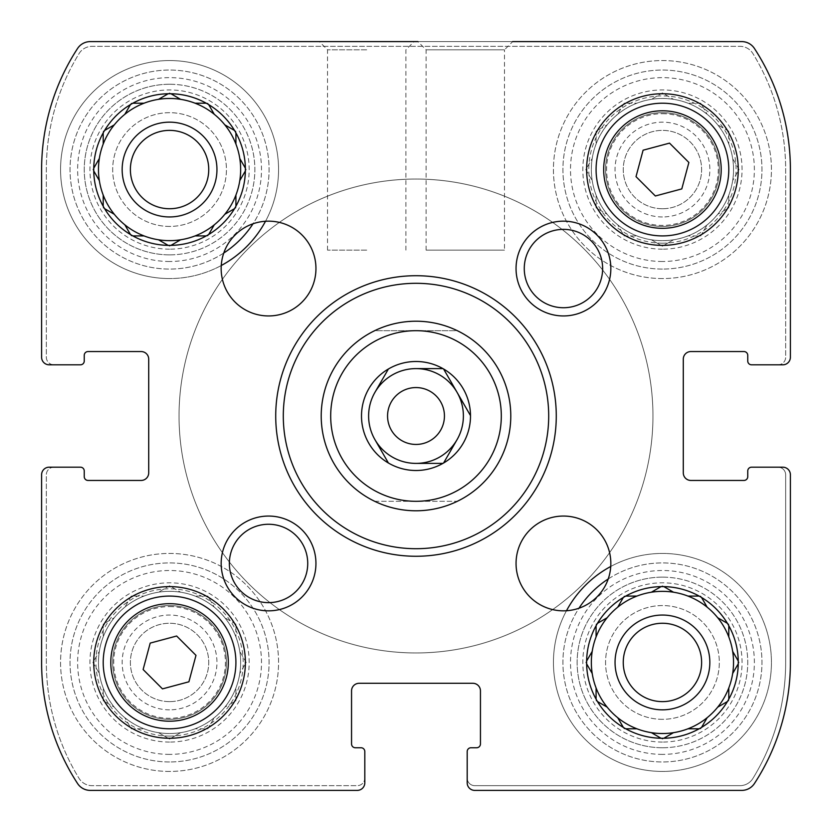 <?xml version="1.0" encoding="UTF-8"?>
<svg xmlns="http://www.w3.org/2000/svg" width="832" height="832" viewBox="0 0 832 832"><rect width="100%" height="100%" fill="white"/><g stroke="black" fill="none" stroke-linecap="round" stroke-linejoin="round"><path stroke-width="0.62" stroke-dasharray="4.16 3.12" d="M596.086 195.083A71.084 71.084 0 0 1 717.714 124.862A71.084 71.084 0 0 1 662.438 240.646A71.084 71.084 0 0 1 600.881 134.014A71.084 71.084 0 0 1 724.006 134.014A71.084 71.084 0 0 1 617.739 224.838A71.084 71.084 0 0 1 596.086 195.083L596.086 207.865L607.162 214.261L596.086 207.865L596.086 195.083M662.438 249.174A79.622 79.622 0 0 1 593.486 129.75A79.622 79.622 0 0 1 731.39 129.75A79.622 79.622 0 0 1 662.438 249.174M651.373 239.782L662.438 246.168L673.514 239.782L662.438 246.168L651.373 239.782M624.135 235.914L636.917 235.914L624.135 235.914L617.739 224.838L624.135 235.914M585.832 169.562L592.218 180.627L585.832 169.562L592.218 158.486L585.832 169.562M596.086 131.248L596.086 144.04L596.086 131.248L607.162 124.862L596.086 131.248M624.135 103.21L617.739 114.286L624.135 103.21L636.917 103.21L624.135 103.21M662.438 92.945L651.373 99.341L662.438 92.945L673.514 99.341L662.438 92.945M700.752 103.21L687.96 103.21L700.752 103.21L707.138 114.286L700.752 103.21M728.79 131.248L717.714 124.862L728.79 131.248L728.79 144.04L728.79 131.248M739.055 169.562L732.659 158.486L739.055 169.562L732.659 180.627L739.055 169.562M728.79 207.865L728.79 195.083L728.79 207.865L717.714 214.261L728.79 207.865M700.752 235.914L707.138 224.838L700.752 235.914L687.96 235.914L700.752 235.914M103.21 687.96A71.084 71.084 0 0 1 224.838 617.739A71.084 71.084 0 0 1 169.562 733.533A71.084 71.084 0 0 1 107.994 626.891A71.084 71.084 0 0 1 231.119 626.891A71.084 71.084 0 0 1 124.862 717.714A71.084 71.084 0 0 1 103.21 687.96L103.21 700.752L114.286 707.138L103.21 700.752L103.21 687.96M169.562 742.061A79.622 79.622 0 0 1 100.61 622.627A79.622 79.622 0 0 1 238.514 622.627A79.622 79.622 0 0 1 169.562 742.061M158.486 732.659L169.562 739.055L180.627 732.659L169.562 739.055L158.486 732.659M131.248 728.79L144.04 728.79L131.248 728.79L124.862 717.714L131.248 728.79M92.945 662.438L99.341 673.514L92.945 662.438L99.341 651.373L92.945 662.438M103.21 624.135L103.21 636.917L103.21 624.135L114.286 617.739L103.21 624.135M131.248 596.086L124.862 607.162L131.248 596.086L144.04 596.086L131.248 596.086M169.562 585.832L158.486 592.218L169.562 585.832L180.627 592.218L169.562 585.832M207.865 596.086L195.083 596.086L207.865 596.086L214.261 607.162L207.865 596.086M235.914 624.135L224.838 617.739L235.914 624.135L235.914 636.917L235.914 624.135M246.168 662.438L239.782 651.373L246.168 662.438L239.782 673.514L246.168 662.438M235.914 700.752L235.914 687.96L235.914 700.752L224.838 707.138L235.914 700.752M207.865 728.79L214.261 717.714L207.865 728.79L195.083 728.79L207.865 728.79M467.189 751.535A3.796 3.796 0 0 1 470.974 747.75A3.796 3.796 0 0 0 467.189 751.535L467.189 782.818A7.582 7.582 0 0 0 474.77 790.4L741.728 790.4A15.163 15.163 0 0 0 754.437 783.515A221.801 221.801 0 0 0 790.4 662.438L790.4 474.77A7.582 7.582 0 0 0 782.818 467.189L751.535 467.189A3.796 3.796 0 0 0 747.75 470.974L747.75 476.663A3.796 3.796 0 0 1 743.954 480.449A3.796 3.796 0 0 0 747.75 476.663L747.75 470.974L747.75 476.663A3.796 3.796 0 0 1 743.954 480.449L690.872 480.449A7.582 7.582 0 0 1 683.29 472.867A7.582 7.582 0 0 0 690.872 480.449L743.954 480.449L690.872 480.449A7.582 7.582 0 0 1 683.29 472.867L683.29 359.133A7.582 7.582 0 0 1 690.872 351.551A7.582 7.582 0 0 0 683.29 359.133L683.29 472.867L683.29 359.133A7.582 7.582 0 0 1 690.872 351.551L743.954 351.551A3.796 3.796 0 0 1 747.75 355.337A3.796 3.796 0 0 0 743.954 351.551L690.872 351.551L743.954 351.551A3.796 3.796 0 0 1 747.75 355.337L747.75 361.026A3.796 3.796 0 0 0 751.535 364.811L782.818 364.811A7.582 7.582 0 0 0 790.4 357.23L790.4 169.562A221.801 221.801 0 0 0 754.437 48.485A15.163 15.163 0 0 0 741.728 41.6L90.272 41.6A15.163 15.163 0 0 0 77.563 48.485A221.801 221.801 0 0 0 41.6 169.562L41.6 357.23A7.582 7.582 0 0 0 49.182 364.811L80.465 364.811A3.796 3.796 0 0 0 84.25 361.026L84.25 355.337A3.796 3.796 0 0 1 88.046 351.551A3.796 3.796 0 0 0 84.25 355.337L84.25 361.026L84.25 355.337A3.796 3.796 0 0 1 88.046 351.551L141.128 351.551A7.582 7.582 0 0 1 148.71 359.133A7.582 7.582 0 0 0 141.128 351.551L88.046 351.551L141.128 351.551A7.582 7.582 0 0 1 148.71 359.133L148.71 472.867A7.582 7.582 0 0 1 141.128 480.449A7.582 7.582 0 0 0 148.71 472.867L148.71 359.133L148.71 472.867A7.582 7.582 0 0 1 141.128 480.449L88.046 480.449A3.796 3.796 0 0 1 84.25 476.663A3.796 3.796 0 0 0 88.046 480.449L141.128 480.449L88.046 480.449A3.796 3.796 0 0 1 84.25 476.663L84.25 470.974A3.796 3.796 0 0 0 80.465 467.189L49.182 467.189A7.582 7.582 0 0 0 41.6 474.77L41.6 662.438A221.801 221.801 0 0 0 77.563 783.515A15.163 15.163 0 0 0 90.272 790.4L357.23 790.4A7.582 7.582 0 0 0 364.811 782.818L364.811 751.535A3.796 3.796 0 0 0 361.026 747.75L355.337 747.75A3.796 3.796 0 0 1 351.551 743.954A3.796 3.796 0 0 0 355.337 747.75L361.026 747.75L355.337 747.75A3.796 3.796 0 0 1 351.551 743.954L351.551 690.872A7.582 7.582 0 0 1 359.133 683.29A7.582 7.582 0 0 0 351.551 690.872L351.551 743.954L351.551 690.872A7.582 7.582 0 0 1 359.133 683.29L472.867 683.29A7.582 7.582 0 0 1 480.449 690.872A7.582 7.582 0 0 0 472.867 683.29L359.133 683.29L472.867 683.29A7.582 7.582 0 0 1 480.449 690.872L480.449 743.954A3.796 3.796 0 0 1 476.663 747.75A3.796 3.796 0 0 0 480.449 743.954L480.449 690.872L480.449 743.954A3.796 3.796 0 0 1 476.663 747.75L470.974 747.75A3.796 3.796 0 0 0 467.189 751.535L467.189 782.818A7.582 7.582 0 0 0 474.77 790.4A7.582 7.582 0 0 1 467.189 782.818A7.582 7.582 0 0 0 474.77 790.4A7.582 7.582 0 0 1 467.189 782.818L467.189 778.076A7.582 7.582 0 0 0 474.77 785.658L739.991 785.658A15.163 15.163 0 0 0 752.918 778.43A221.801 221.801 0 0 0 785.658 662.438L785.658 474.77A7.582 7.582 0 0 0 778.076 467.189L782.818 467.189A7.582 7.582 0 0 1 790.4 474.77A7.582 7.582 0 0 0 782.818 467.189A7.582 7.582 0 0 1 790.4 474.77L790.4 662.438A221.801 221.801 0 0 1 754.437 783.515A221.801 221.801 0 0 0 790.4 662.438A221.801 221.801 0 0 1 754.437 783.515A221.801 221.801 0 0 0 790.4 662.438L790.4 474.77A7.582 7.582 0 0 0 782.818 467.189L751.535 467.189A3.796 3.796 0 0 0 747.75 470.974A3.796 3.796 0 0 1 751.535 467.189M741.728 790.4A15.163 15.163 0 0 0 754.437 783.515A15.163 15.163 0 0 1 741.728 790.4L474.77 790.4L741.728 790.4A15.163 15.163 0 0 0 754.437 783.515A15.163 15.163 0 0 1 741.728 790.4M751.535 364.811A3.796 3.796 0 0 1 747.75 361.026A3.796 3.796 0 0 0 751.535 364.811L782.818 364.811A7.582 7.582 0 0 0 790.4 357.23A7.582 7.582 0 0 1 782.818 364.811A7.582 7.582 0 0 0 790.4 357.23A7.582 7.582 0 0 1 782.818 364.811L778.076 364.811A7.582 7.582 0 0 0 785.658 357.23L785.658 169.562A221.801 221.801 0 0 0 752.918 53.57A15.163 15.163 0 0 0 739.991 46.342L92.009 46.342A15.163 15.163 0 0 0 79.082 53.57A221.801 221.801 0 0 0 46.342 169.562L46.342 357.23A7.582 7.582 0 0 0 53.924 364.811L49.182 364.811A7.582 7.582 0 0 1 41.6 357.23A7.582 7.582 0 0 0 49.182 364.811A7.582 7.582 0 0 1 41.6 357.23L41.6 169.562A221.801 221.801 0 0 1 77.563 48.485A221.801 221.801 0 0 0 41.6 169.562A221.801 221.801 0 0 1 77.563 48.485A221.801 221.801 0 0 0 41.6 169.562L41.6 357.23A7.582 7.582 0 0 0 49.182 364.811L80.465 364.811A3.796 3.796 0 0 0 84.25 361.026A3.796 3.796 0 0 1 80.465 364.811M790.4 169.562A221.801 221.801 0 0 0 754.437 48.485A15.163 15.163 0 0 0 741.728 41.6A15.163 15.163 0 0 1 754.437 48.485A15.163 15.163 0 0 0 741.728 41.6A15.163 15.163 0 0 1 754.437 48.485A221.801 221.801 0 0 1 790.4 169.562L790.4 357.23L790.4 169.562A221.801 221.801 0 0 0 754.437 48.485A221.801 221.801 0 0 1 790.4 169.562M366.714 41.6L319.322 41.6L366.714 41.6M426.109 250.13L426.109 49.806L417.893 41.6L512.678 41.6L417.893 41.6L512.678 41.6L504.473 49.806L426.109 49.806L504.473 49.806L504.473 250.13L426.109 250.13L504.473 250.13M90.272 41.6A15.163 15.163 0 0 0 77.563 48.485A15.163 15.163 0 0 1 90.272 41.6L741.728 41.6L90.272 41.6A15.163 15.163 0 0 0 77.563 48.485A15.163 15.163 0 0 1 90.272 41.6M80.465 467.189A3.796 3.796 0 0 1 84.25 470.974A3.796 3.796 0 0 0 80.465 467.189L49.182 467.189A7.582 7.582 0 0 0 41.6 474.77A7.582 7.582 0 0 1 49.182 467.189A7.582 7.582 0 0 0 41.6 474.77A7.582 7.582 0 0 1 49.182 467.189L53.924 467.189A7.582 7.582 0 0 0 46.342 474.77L46.342 662.438A221.801 221.801 0 0 0 79.082 778.43A15.163 15.163 0 0 0 92.009 785.658L357.23 785.658A7.582 7.582 0 0 0 364.811 778.076L364.811 782.818A7.582 7.582 0 0 1 357.23 790.4A7.582 7.582 0 0 0 364.811 782.818A7.582 7.582 0 0 1 357.23 790.4L90.272 790.4A15.163 15.163 0 0 1 77.563 783.515A15.163 15.163 0 0 0 90.272 790.4A15.163 15.163 0 0 1 77.563 783.515A15.163 15.163 0 0 0 90.272 790.4L357.23 790.4A7.582 7.582 0 0 0 364.811 782.818L364.811 751.535A3.796 3.796 0 0 0 361.026 747.75A3.796 3.796 0 0 1 364.811 751.535M41.6 662.438A221.801 221.801 0 0 0 77.563 783.515A221.801 221.801 0 0 1 41.6 662.438L41.6 474.77L41.6 662.438A221.801 221.801 0 0 0 77.563 783.515A221.801 221.801 0 0 1 41.6 662.438M662.438 577.138A85.311 85.311 0 0 0 577.138 662.438A85.311 85.311 0 0 0 662.438 747.75A85.311 85.311 0 0 0 747.75 662.438A85.311 85.311 0 0 0 662.438 577.138M169.562 84.25A85.311 85.311 0 0 0 84.25 169.562A85.311 85.311 0 0 0 169.562 254.862A85.311 85.311 0 0 0 254.862 169.562A85.311 85.311 0 0 0 169.562 84.25M169.562 771.441A109.002 109.002 0 0 1 75.161 607.942A109.002 109.002 0 0 1 263.962 607.942A109.002 109.002 0 0 1 169.562 771.441A109.002 109.002 0 0 1 75.161 607.942A109.002 109.002 0 0 1 263.962 607.942A109.002 109.002 0 0 1 169.562 771.441M662.438 278.564A109.002 109.002 0 0 1 568.038 115.055A109.002 109.002 0 0 1 756.839 115.055A109.002 109.002 0 0 1 662.438 278.564A109.002 109.002 0 0 1 568.038 115.055A109.002 109.002 0 0 1 756.839 115.055A109.002 109.002 0 0 1 662.438 278.564M416 501.311A85.311 85.311 0 0 1 342.118 373.35A85.311 85.311 0 0 1 489.882 373.35A85.311 85.311 0 0 1 416 501.311A85.311 85.311 0 0 1 342.118 373.35A85.311 85.311 0 0 1 489.882 373.35A85.311 85.311 0 0 1 416 501.311M169.562 738.265A75.826 75.826 0 0 1 103.886 624.53A75.826 75.826 0 0 1 235.227 624.53A75.826 75.826 0 0 1 169.562 738.265A75.826 75.826 0 0 1 103.886 624.53A75.826 75.826 0 0 1 235.227 624.53A75.826 75.826 0 0 1 169.562 738.265M662.438 245.388A75.826 75.826 0 0 1 596.773 131.643A75.826 75.826 0 0 1 728.114 131.643A75.826 75.826 0 0 1 662.438 245.388A75.826 75.826 0 0 1 596.773 131.643A75.826 75.826 0 0 1 728.114 131.643A75.826 75.826 0 0 1 662.438 245.388M610.75 566.478A109.002 109.002 0 0 1 768.134 635.783A109.002 109.002 0 0 1 662.438 771.441A109.002 109.002 0 0 1 566.478 610.75M221.25 265.522A109.002 109.002 0 0 1 62.036 151.684A109.002 109.002 0 0 1 204.818 66.414A109.002 109.002 0 0 1 265.522 221.25M416 321.214A94.786 94.786 0 0 0 321.214 416A94.786 94.786 0 0 0 416 510.786A94.786 94.786 0 0 0 510.786 416A94.786 94.786 0 0 0 416 321.214A94.786 94.786 0 0 1 498.087 463.393A94.786 94.786 0 0 1 333.913 463.393A94.786 94.786 0 0 1 416 321.214L403.822 322.005L394.805 323.617L383.105 327.101L374.681 330.689L457.319 330.689L448.895 327.101L437.195 323.617L428.178 322.005L416 321.214A94.786 94.786 0 0 1 498.087 463.393A94.786 94.786 0 0 1 333.913 463.393A94.786 94.786 0 0 1 416 321.214M467.189 778.076A7.582 7.582 0 0 0 474.77 785.658L739.991 785.658A15.163 15.163 0 0 0 752.918 778.43A221.801 221.801 0 0 0 785.658 662.438L785.658 474.77A7.582 7.582 0 0 0 778.076 467.189M53.924 467.189A7.582 7.582 0 0 0 46.342 474.77L46.342 662.438A221.801 221.801 0 0 0 79.082 778.43A15.163 15.163 0 0 0 92.009 785.658L357.23 785.658A7.582 7.582 0 0 0 364.811 778.076M778.076 364.811A7.582 7.582 0 0 0 785.658 357.23L785.658 169.562A221.801 221.801 0 0 0 752.918 53.57A15.163 15.163 0 0 0 739.991 46.342L92.009 46.342A15.163 15.163 0 0 0 79.082 53.57A221.801 221.801 0 0 0 46.342 169.562L46.342 357.23A7.582 7.582 0 0 0 53.924 364.811M366.714 250.13L327.527 250.13L366.714 250.13M366.714 49.806L327.527 49.806L366.714 49.806M416 510.786A94.786 94.786 0 0 1 333.913 368.607A94.786 94.786 0 0 1 498.087 368.607A94.786 94.786 0 0 1 416 510.786M416 652.964A236.964 236.964 0 0 1 210.787 297.523A236.964 236.964 0 0 1 621.213 297.523A236.964 236.964 0 0 1 416 652.964A236.964 236.964 0 0 1 210.787 297.523A236.964 236.964 0 0 1 621.213 297.523A236.964 236.964 0 0 1 416 652.964M169.562 278.564A109.002 109.002 0 0 1 75.161 115.055A109.002 109.002 0 0 1 263.962 115.055A109.002 109.002 0 0 1 169.562 278.564M223.777 253.022A99.528 99.528 0 0 1 83.366 119.798A99.528 99.528 0 0 1 255.746 119.798A99.528 99.528 0 0 1 169.562 269.079A99.528 99.528 0 0 1 71.864 150.561A99.528 99.528 0 0 1 206.846 77.282A99.528 99.528 0 0 1 253.022 223.777M169.562 249.174A79.622 79.622 0 0 1 100.61 129.75A79.622 79.622 0 0 1 238.514 129.75A79.622 79.622 0 0 1 169.562 249.174M169.562 261.498A91.946 91.946 0 0 1 89.939 123.594A91.946 91.946 0 0 1 249.184 123.594A91.946 91.946 0 0 1 169.562 261.498M103.21 206.274L103.21 207.865L104.593 208.666M130.458 234.53L131.248 235.914L132.85 235.914M168.178 245.378L169.562 246.168L170.945 245.378M206.274 235.914L207.865 235.914L208.666 234.53M234.53 208.666L235.914 207.865L235.914 206.274M239.782 158.486L246.168 169.562L245.378 170.945L246.168 169.562L245.378 168.178M235.914 132.85L235.914 131.248L234.53 130.458M208.666 104.593L207.865 103.21L206.274 103.21M170.945 93.746L169.562 92.945L168.178 93.746M132.85 103.21L131.248 103.21L130.458 104.593M104.593 130.458L103.21 131.248L103.21 132.85M93.746 168.178L92.945 169.562L93.746 170.945M169.562 240.646A71.084 71.084 0 0 1 107.994 134.014A71.084 71.084 0 0 1 231.119 134.014A71.084 71.084 0 0 1 169.562 240.646M169.562 208.738A39.187 39.187 0 0 1 135.626 149.968A39.187 39.187 0 0 1 203.497 149.968A39.187 39.187 0 0 1 169.562 208.738A39.187 39.187 0 0 1 135.626 149.968A39.187 39.187 0 0 1 203.497 149.968A39.187 39.187 0 0 1 169.562 208.738A39.187 39.187 0 0 1 135.626 149.968A39.187 39.187 0 0 1 203.497 149.968A39.187 39.187 0 0 1 169.562 208.738M662.438 269.079A99.528 99.528 0 0 1 576.254 119.798A99.528 99.528 0 0 1 748.634 119.798A99.528 99.528 0 0 1 662.438 269.079A99.528 99.528 0 0 1 576.254 119.798A99.528 99.528 0 0 1 748.634 119.798A99.528 99.528 0 0 1 662.438 269.079M662.438 208.738A39.187 39.187 0 0 1 628.503 149.968A39.187 39.187 0 0 1 696.374 149.968A39.187 39.187 0 0 1 662.438 208.738A39.187 39.187 0 0 1 628.503 149.968A39.187 39.187 0 0 1 696.374 149.968A39.187 39.187 0 0 1 662.438 208.738M662.438 216.954A47.393 47.393 0 0 1 621.4 145.86A47.393 47.393 0 0 1 703.487 145.86A47.393 47.393 0 0 1 662.438 216.954M662.438 261.498A91.946 91.946 0 0 1 582.816 123.594A91.946 91.946 0 0 1 742.061 123.594A91.946 91.946 0 0 1 662.438 261.498M662.438 771.441A109.002 109.002 0 0 1 568.038 607.942A109.002 109.002 0 0 1 756.839 607.942A109.002 109.002 0 0 1 662.438 771.441M608.223 578.978A99.528 99.528 0 0 1 757.869 634.171A99.528 99.528 0 0 1 662.438 761.966A99.528 99.528 0 0 1 576.254 612.674A99.528 99.528 0 0 1 748.634 612.674A99.528 99.528 0 0 1 662.438 761.966A99.528 99.528 0 0 1 578.978 608.223M169.562 761.966A99.528 99.528 0 0 1 83.366 612.674A99.528 99.528 0 0 1 255.746 612.674A99.528 99.528 0 0 1 169.562 761.966A99.528 99.528 0 0 1 83.366 612.674A99.528 99.528 0 0 1 255.746 612.674A99.528 99.528 0 0 1 169.562 761.966M662.438 742.061A79.622 79.622 0 0 1 593.486 622.627A79.622 79.622 0 0 1 731.39 622.627A79.622 79.622 0 0 1 662.438 742.061M662.438 754.385A91.946 91.946 0 0 1 582.816 616.47A91.946 91.946 0 0 1 742.061 616.47A91.946 91.946 0 0 1 662.438 754.385M596.086 699.15L596.086 700.752L597.47 701.542M623.334 727.407L624.135 728.79L625.726 728.79M661.055 738.254L662.438 739.055L663.822 738.254M699.15 728.79L700.752 728.79L701.542 727.407M727.407 701.542L728.79 700.752L728.79 699.15M738.254 663.822L739.055 662.438L738.254 661.055M728.79 625.726L728.79 624.135L727.407 623.334L728.79 624.135L728.79 636.917A71.084 71.084 0 0 0 717.714 617.739M701.542 597.47L700.752 596.086L699.15 596.086M663.822 586.622L662.438 585.832L661.055 586.622M625.726 596.086L624.135 596.086L623.334 597.47M597.47 623.334L596.086 624.135L596.086 625.726M586.622 661.055L585.832 662.438L586.622 663.822M732.659 673.514L739.055 662.438L732.659 651.373A71.084 71.084 0 0 1 617.739 717.714L624.135 728.79L636.917 728.79M607.162 707.138A71.084 71.084 0 0 1 596.086 687.96L596.086 700.752L607.162 707.138M592.218 673.514A71.084 71.084 0 0 1 592.218 651.373L585.832 662.438L592.218 673.514M596.086 636.917A71.084 71.084 0 0 1 607.162 617.739L596.086 624.135L596.086 636.917M617.739 607.162A71.084 71.084 0 0 1 636.917 596.086L624.135 596.086L617.739 607.162M651.373 592.218A71.084 71.084 0 0 1 673.514 592.218L662.438 585.832L651.373 592.218M687.96 596.086A71.084 71.084 0 0 1 707.138 607.162L700.752 596.086L687.96 596.086M662.438 701.626A39.187 39.187 0 0 1 628.503 642.845A39.187 39.187 0 0 1 696.374 642.845A39.187 39.187 0 0 1 662.438 701.626A39.187 39.187 0 0 1 628.503 642.845A39.187 39.187 0 0 1 696.374 642.845A39.187 39.187 0 0 1 662.438 701.626A39.187 39.187 0 0 1 628.503 642.845A39.187 39.187 0 0 1 696.374 642.845A39.187 39.187 0 0 1 662.438 701.626M169.562 701.626A39.187 39.187 0 0 1 135.626 642.845A39.187 39.187 0 0 1 203.497 642.845A39.187 39.187 0 0 1 169.562 701.626A39.187 39.187 0 0 1 135.626 642.845A39.187 39.187 0 0 1 203.497 642.845A39.187 39.187 0 0 1 169.562 701.626M169.562 709.831A47.393 47.393 0 0 1 128.513 638.747A47.393 47.393 0 0 1 210.6 638.747A47.393 47.393 0 0 1 169.562 709.831M169.562 754.385A91.946 91.946 0 0 1 89.939 616.47A91.946 91.946 0 0 1 249.184 616.47A91.946 91.946 0 0 1 169.562 754.385M662.438 226.429A56.867 56.867 0 0 1 613.184 141.128A56.867 56.867 0 0 1 711.693 141.128A56.867 56.867 0 0 1 662.438 226.429A56.867 56.867 0 0 1 613.184 141.128A56.867 56.867 0 0 1 711.693 141.128A56.867 56.867 0 0 1 662.438 226.429M662.438 243.194A73.642 73.642 0 0 1 598.666 132.735A73.642 73.642 0 0 1 726.211 132.735A73.642 73.642 0 0 1 662.438 243.194M169.562 254.862A85.311 85.311 0 0 1 95.68 126.911A85.311 85.311 0 0 1 243.433 126.911A85.311 85.311 0 0 1 169.562 254.862M169.562 216.954A47.393 47.393 0 0 1 128.513 145.86A47.393 47.393 0 0 1 210.6 145.86A47.393 47.393 0 0 1 169.562 216.954M169.562 226.429A56.867 56.867 0 0 1 120.307 141.128A56.867 56.867 0 0 1 218.816 141.128A56.867 56.867 0 0 1 169.562 226.429A56.867 56.867 0 0 1 120.307 141.128A56.867 56.867 0 0 1 218.816 141.128A56.867 56.867 0 0 1 169.562 226.429M169.562 719.316A56.867 56.867 0 0 1 120.307 634.005A56.867 56.867 0 0 1 218.816 634.005A56.867 56.867 0 0 1 169.562 719.316A56.867 56.867 0 0 1 120.307 634.005A56.867 56.867 0 0 1 218.816 634.005A56.867 56.867 0 0 1 169.562 719.316M169.562 736.081A73.642 73.642 0 0 1 105.789 625.622A73.642 73.642 0 0 1 233.334 625.622A73.642 73.642 0 0 1 169.562 736.081M662.438 747.75A85.311 85.311 0 0 1 588.567 619.788A85.311 85.311 0 0 1 736.32 619.788A85.311 85.311 0 0 1 662.438 747.75M662.438 709.831A47.393 47.393 0 0 1 621.4 638.747A47.393 47.393 0 0 1 703.487 638.747A47.393 47.393 0 0 1 662.438 709.831M662.438 719.316A56.867 56.867 0 0 1 613.184 634.005A56.867 56.867 0 0 1 711.693 634.005A56.867 56.867 0 0 1 662.438 719.316A56.867 56.867 0 0 1 613.184 634.005A56.867 56.867 0 0 1 711.693 634.005A56.867 56.867 0 0 1 662.438 719.316M717.714 707.138L728.79 700.752L728.79 687.96M687.96 728.79L700.752 728.79L707.138 717.714M651.373 732.659L662.438 739.055L673.514 732.659M180.627 99.341L169.562 92.945L158.486 99.341M213.866 113.61L207.865 103.21L195.083 103.21M235.914 144.04L235.914 131.248L224.838 124.862M224.838 214.261L235.914 207.865L235.914 195.083M195.083 235.914L207.865 235.914L214.261 224.838M158.486 239.782L169.562 246.168L180.627 239.782M124.862 224.838L131.248 235.914L144.04 235.914M103.21 195.083L103.21 207.865L114.286 214.261M99.341 158.486L92.945 169.562L99.341 180.627M113.61 125.247L103.21 131.248L103.21 144.04M144.04 103.21L131.248 103.21L125.247 113.61M457.319 330.689A94.786 94.786 0 0 1 457.319 501.311L374.681 501.311C402.23 513.854 429.77 513.854 457.319 501.311L374.681 501.311A94.786 94.786 0 0 1 374.681 330.689L457.319 330.689M416 179.036A236.964 236.964 0 0 1 621.213 534.477A236.964 236.964 0 0 1 210.787 534.477A236.964 236.964 0 0 1 416 179.036A236.964 236.964 0 0 1 621.213 534.477A236.964 236.964 0 0 1 210.787 534.477A236.964 236.964 0 0 1 416 179.036M84.25 470.974L84.25 476.663M747.75 361.026L747.75 355.337M470.974 747.75L476.663 747.75M169.562 93.735A75.826 75.826 0 0 1 235.227 207.47A75.826 75.826 0 0 1 103.886 207.47A75.826 75.826 0 0 1 169.562 93.735M268.549 221.156A47.393 47.393 0 0 1 309.598 292.25A47.393 47.393 0 0 1 227.51 292.25A47.393 47.393 0 0 1 268.549 221.156M563.451 516.058A47.393 47.393 0 0 1 604.49 587.142A47.393 47.393 0 0 1 522.402 587.142A47.393 47.393 0 0 1 563.451 516.058M662.438 586.612A75.826 75.826 0 0 1 728.114 700.357A75.826 75.826 0 0 1 596.773 700.357A75.826 75.826 0 0 1 662.438 586.612M169.562 605.571A56.867 56.867 0 0 1 218.816 690.872A56.867 56.867 0 0 1 120.307 690.872A56.867 56.867 0 0 1 169.562 605.571A56.867 56.867 0 0 1 218.816 690.872A56.867 56.867 0 0 1 120.307 690.872A56.867 56.867 0 0 1 169.562 605.571M662.438 112.684A56.867 56.867 0 0 1 711.693 197.995A56.867 56.867 0 0 1 613.184 197.995A56.867 56.867 0 0 1 662.438 112.684A56.867 56.867 0 0 1 711.693 197.995A56.867 56.867 0 0 1 613.184 197.995A56.867 56.867 0 0 1 662.438 112.684M268.549 516.058A47.393 47.393 0 0 1 309.598 587.142A47.393 47.393 0 0 1 227.51 587.142A47.393 47.393 0 0 1 268.549 516.058M563.451 221.156A47.393 47.393 0 0 1 604.49 292.25A47.393 47.393 0 0 1 522.402 292.25A47.393 47.393 0 0 1 563.451 221.156M416 283.306A132.694 132.694 0 0 1 530.92 482.352A132.694 132.694 0 0 1 301.08 482.352A132.694 132.694 0 0 1 416 283.306M563.451 229.362A39.187 39.187 0 0 1 597.386 288.142A39.187 39.187 0 0 1 529.516 288.142A39.187 39.187 0 0 1 563.451 229.362M268.549 524.264A39.187 39.187 0 0 1 302.484 583.045A39.187 39.187 0 0 1 234.614 583.045A39.187 39.187 0 0 1 268.549 524.264M662.438 93.735A75.826 75.826 0 0 1 728.114 207.47A75.826 75.826 0 0 1 596.773 207.47A75.826 75.826 0 0 1 662.438 93.735M662.438 103.21A66.352 66.352 0 0 1 719.898 202.738A66.352 66.352 0 0 1 604.978 202.738A66.352 66.352 0 0 1 662.438 103.21M169.562 586.612A75.826 75.826 0 0 1 235.227 700.357A75.826 75.826 0 0 1 103.886 700.357A75.826 75.826 0 0 1 169.562 586.612M169.562 596.086A66.352 66.352 0 0 1 227.022 695.614A66.352 66.352 0 0 1 112.102 695.614A66.352 66.352 0 0 1 169.562 596.086M443.591 463.008L442.915 463.393M389.085 463.393L388.409 463.008M361.504 416.385L361.504 415.615M388.409 368.992L389.085 368.607M442.915 368.607L443.591 368.992M470.496 415.615L470.496 416.385M416 444.434A28.434 28.434 0 0 1 387.566 416A28.434 28.434 0 0 1 416 387.566A28.434 28.434 0 0 1 444.434 416A28.434 28.434 0 0 1 416 444.434M143.125 669.521L162.479 688.875L188.906 681.793L195.988 655.356L176.644 636.012L150.207 643.094L143.125 669.521M636.012 176.644L655.356 195.988L681.793 188.906L688.875 162.479L669.521 143.125L643.094 150.207L636.012 176.644M662.438 113.703A55.858 55.858 0 0 1 710.809 197.486A55.858 55.858 0 0 1 614.068 197.486A55.858 55.858 0 0 1 662.438 113.703M169.562 606.59A55.858 55.858 0 0 1 217.932 690.373A55.858 55.858 0 0 1 121.191 690.373A55.858 55.858 0 0 1 169.562 606.59M405.891 250.13L405.891 49.806L414.107 41.6M327.527 250.13L327.527 49.806L319.322 41.6"/><path stroke-width="1.25" d="M778.076 467.189L782.818 467.189A7.582 7.582 0 0 1 790.4 474.77L790.4 662.438A221.801 221.801 0 0 1 754.437 783.515A15.163 15.163 0 0 1 741.728 790.4L474.77 790.4A7.582 7.582 0 0 1 467.189 782.818L467.189 778.076M512.678 41.6L741.728 41.6A15.163 15.163 0 0 1 754.437 48.485A221.801 221.801 0 0 1 790.4 169.562L790.4 357.23A7.582 7.582 0 0 1 782.818 364.811L778.076 364.811M53.924 364.811L49.182 364.811A7.582 7.582 0 0 1 41.6 357.23L41.6 169.562A221.801 221.801 0 0 1 77.563 48.485A15.163 15.163 0 0 1 90.272 41.6L417.893 41.6M364.811 778.076L364.811 782.818A7.582 7.582 0 0 1 357.23 790.4L90.272 790.4A15.163 15.163 0 0 1 77.563 783.515A221.801 221.801 0 0 1 41.6 662.438L41.6 474.77A7.582 7.582 0 0 1 49.182 467.189L53.924 467.189M782.818 467.189L751.535 467.189L782.818 467.189M747.75 355.337L747.75 361.026L747.75 355.337A3.796 3.796 0 0 0 743.954 351.551L690.872 351.551A7.582 7.582 0 0 0 683.29 359.133L683.29 472.867A7.582 7.582 0 0 0 690.872 480.449L743.954 480.449A3.796 3.796 0 0 0 747.75 476.663L747.75 470.974A3.796 3.796 0 0 1 751.535 467.189M751.535 364.811L782.818 364.811L751.535 364.811A3.796 3.796 0 0 1 747.75 361.026M49.182 364.811L80.465 364.811L49.182 364.811M84.25 476.663L84.25 470.974L84.25 476.663A3.796 3.796 0 0 0 88.046 480.449L141.128 480.449A7.582 7.582 0 0 0 148.71 472.867L148.71 359.133A7.582 7.582 0 0 0 141.128 351.551L88.046 351.551A3.796 3.796 0 0 0 84.25 355.337L84.25 361.026A3.796 3.796 0 0 1 80.465 364.811M80.465 467.189L49.182 467.189L80.465 467.189A3.796 3.796 0 0 1 84.25 470.974M364.811 782.818L364.811 751.535L364.811 782.818M476.663 747.75L470.974 747.75L476.663 747.75A3.796 3.796 0 0 0 480.449 743.954L480.449 690.872A7.582 7.582 0 0 0 472.867 683.29L359.133 683.29A7.582 7.582 0 0 0 351.551 690.872L351.551 743.954A3.796 3.796 0 0 0 355.337 747.75L361.026 747.75A3.796 3.796 0 0 1 364.811 751.535M467.189 751.535L467.189 782.818L467.189 751.535A3.796 3.796 0 0 1 470.974 747.75M566.478 610.75A109.002 109.002 0 0 1 610.75 566.478M265.522 221.25A109.002 109.002 0 0 1 221.25 265.522M103.21 206.274L103.21 195.083A71.084 71.084 0 0 1 99.341 180.627L93.746 170.945M104.593 208.666L114.286 214.261A71.084 71.084 0 0 0 124.862 224.838L130.458 234.53M132.85 235.914L144.04 235.914A71.084 71.084 0 0 0 158.486 239.782L168.178 245.378M170.945 245.378L180.627 239.782A71.084 71.084 0 0 0 195.083 235.914L206.274 235.914M208.666 234.53L214.261 224.838A71.084 71.084 0 0 0 224.838 214.261L234.53 208.666M235.914 206.274L235.914 195.083A71.084 71.084 0 0 0 239.782 180.627L245.378 170.945L239.782 180.627A71.084 71.084 0 0 0 239.782 158.486L245.378 168.178M235.914 132.85L235.914 144.04A71.084 71.084 0 0 1 239.782 158.486M234.53 130.458L224.838 124.862A71.084 71.084 0 0 0 214.261 114.286L208.666 104.593M206.274 103.21L195.083 103.21A71.084 71.084 0 0 0 180.627 99.341L170.945 93.746M168.178 93.746L158.486 99.341A71.084 71.084 0 0 0 144.04 103.21L132.85 103.21M130.458 104.593L124.862 114.286A71.084 71.084 0 0 0 114.286 124.862L104.593 130.458M103.21 132.85L103.21 144.04A71.084 71.084 0 0 0 99.341 158.486L93.746 168.178M158.486 239.782A71.084 71.084 0 0 0 180.627 239.782M124.862 224.838A71.084 71.084 0 0 0 144.04 235.914M103.21 195.083A71.084 71.084 0 0 0 114.286 214.261M99.341 158.486A71.084 71.084 0 0 0 99.341 180.627M113.61 125.247L114.286 124.862A71.084 71.084 0 0 0 103.21 144.04M144.04 103.21A71.084 71.084 0 0 0 124.862 114.286L125.247 113.61M180.627 99.341A71.084 71.084 0 0 0 158.486 99.341M213.866 113.61L214.261 114.286A71.084 71.084 0 0 0 195.083 103.21M235.914 144.04A71.084 71.084 0 0 0 224.838 124.862M224.838 214.261A71.084 71.084 0 0 0 235.914 195.083M195.083 235.914A71.084 71.084 0 0 0 214.261 224.838M169.562 216.954A47.393 47.393 0 0 1 128.513 145.86A47.393 47.393 0 0 1 210.6 145.86A47.393 47.393 0 0 1 169.562 216.954M169.562 208.738A39.187 39.187 0 0 1 135.626 149.968A39.187 39.187 0 0 1 203.497 149.968A39.187 39.187 0 0 1 169.562 208.738M253.022 223.777A99.528 99.528 0 0 1 223.777 253.022M596.086 699.15L596.086 687.96A71.084 71.084 0 0 1 592.218 673.514L586.622 663.822M597.47 701.542L607.162 707.138A71.084 71.084 0 0 0 617.739 717.714L623.334 727.407M625.726 728.79L636.917 728.79A71.084 71.084 0 0 0 651.373 732.659L661.055 738.254M663.822 738.254L673.514 732.659A71.084 71.084 0 0 0 687.96 728.79L699.15 728.79M701.542 727.407L707.138 717.714A71.084 71.084 0 0 0 717.714 707.138L727.407 701.542M728.79 699.15L728.79 687.96A71.084 71.084 0 0 0 732.659 673.514L738.254 663.822M738.254 661.055L732.659 651.373A71.084 71.084 0 0 0 728.79 636.917L728.79 625.726M699.15 596.086L687.96 596.086A71.084 71.084 0 0 1 717.714 617.739L727.407 623.334L717.714 617.739A71.084 71.084 0 0 0 707.138 607.162L701.542 597.47M661.055 586.622L651.373 592.218A71.084 71.084 0 0 1 687.96 596.086A71.084 71.084 0 0 0 673.514 592.218L663.822 586.622M623.334 597.47L617.739 607.162A71.084 71.084 0 0 1 651.373 592.218A71.084 71.084 0 0 0 636.917 596.086L625.726 596.086M596.086 625.726L596.086 636.917A71.084 71.084 0 0 1 617.739 607.162A71.084 71.084 0 0 0 607.162 617.739L597.47 623.334M636.917 728.79A71.084 71.084 0 0 1 596.086 636.917A71.084 71.084 0 0 0 592.218 651.373L586.622 661.055M717.714 617.739A71.084 71.084 0 0 1 732.659 673.514M651.373 732.659A71.084 71.084 0 0 0 673.514 732.659M717.714 707.138A71.084 71.084 0 0 0 728.79 687.96M687.96 728.79A71.084 71.084 0 0 0 707.138 717.714M662.438 709.831A47.393 47.393 0 0 1 621.4 638.747A47.393 47.393 0 0 1 703.487 638.747A47.393 47.393 0 0 1 662.438 709.831M662.438 701.626A39.187 39.187 0 0 1 628.503 642.845A39.187 39.187 0 0 1 696.374 642.845A39.187 39.187 0 0 1 662.438 701.626M578.978 608.223A99.528 99.528 0 0 1 608.223 578.978M470.496 415.615L470.496 416.385A54.506 54.506 0 0 1 443.591 463.008L442.915 463.393A54.506 54.506 0 0 1 389.085 463.393L388.409 463.008A54.506 54.506 0 0 1 361.504 416.385L361.504 415.615A54.506 54.506 0 0 1 388.409 368.992L389.085 368.607A54.506 54.506 0 0 1 442.915 368.607L443.591 368.992A54.506 54.506 0 0 1 470.496 415.615L443.591 368.992L470.496 415.615M442.915 463.393L416 463.393A47.393 47.393 0 0 1 374.962 439.691L388.409 463.008L374.962 439.691A47.393 47.393 0 0 1 374.962 392.309L388.409 368.992L374.962 392.309A47.393 47.393 0 0 1 416 368.607L442.915 368.607L416 368.607A47.393 47.393 0 0 1 457.038 439.691L443.591 463.008L457.038 439.691A47.393 47.393 0 0 1 416 463.393L442.915 463.393M169.562 93.735A75.826 75.826 0 0 1 235.227 207.47A75.826 75.826 0 0 1 103.886 207.47A75.826 75.826 0 0 1 169.562 93.735M268.549 221.156A47.393 47.393 0 0 1 309.598 292.25A47.393 47.393 0 0 1 227.51 292.25A47.393 47.393 0 0 1 268.549 221.156M563.451 516.058A47.393 47.393 0 0 1 604.49 587.142A47.393 47.393 0 0 1 522.402 587.142A47.393 47.393 0 0 1 563.451 516.058M662.438 586.612A75.826 75.826 0 0 1 728.114 700.357A75.826 75.826 0 0 1 596.773 700.357A75.826 75.826 0 0 1 662.438 586.612M169.562 586.612A75.826 75.826 0 0 1 235.227 700.357A75.826 75.826 0 0 1 103.886 700.357A75.826 75.826 0 0 1 169.562 586.612M662.438 93.735A75.826 75.826 0 0 1 728.114 207.47A75.826 75.826 0 0 1 596.773 207.47A75.826 75.826 0 0 1 662.438 93.735M268.549 516.058A47.393 47.393 0 0 1 309.598 587.142A47.393 47.393 0 0 1 227.51 587.142A47.393 47.393 0 0 1 268.549 516.058M563.451 221.156A47.393 47.393 0 0 1 604.49 292.25A47.393 47.393 0 0 1 522.402 292.25A47.393 47.393 0 0 1 563.451 221.156M416 275.714A140.286 140.286 0 0 1 537.482 486.138A140.286 140.286 0 0 1 294.518 486.138A140.286 140.286 0 0 1 416 275.714M416 283.306A132.694 132.694 0 0 1 530.92 482.352A132.694 132.694 0 0 1 301.08 482.352A132.694 132.694 0 0 1 416 283.306M416 321.214A94.786 94.786 0 0 1 498.087 463.393A94.786 94.786 0 0 1 333.913 463.393A94.786 94.786 0 0 1 416 321.214A94.786 94.786 0 0 1 498.087 463.393A94.786 94.786 0 0 1 333.913 463.393A94.786 94.786 0 0 1 416 321.214M563.451 229.362A39.187 39.187 0 0 1 597.386 288.142A39.187 39.187 0 0 1 529.516 288.142A39.187 39.187 0 0 1 563.451 229.362M268.549 524.264A39.187 39.187 0 0 1 302.484 583.045A39.187 39.187 0 0 1 234.614 583.045A39.187 39.187 0 0 1 268.549 524.264M662.438 103.21A66.352 66.352 0 0 1 719.898 202.738A66.352 66.352 0 0 1 604.978 202.738A66.352 66.352 0 0 1 662.438 103.21A66.352 66.352 0 0 1 719.898 202.738A66.352 66.352 0 0 1 604.978 202.738A66.352 66.352 0 0 1 662.438 103.21M688.875 162.479L669.521 143.125L643.094 150.207L636.012 176.644L655.356 195.988L681.793 188.906L688.875 162.479M169.562 596.086A66.352 66.352 0 0 1 227.022 695.614A66.352 66.352 0 0 1 112.102 695.614A66.352 66.352 0 0 1 169.562 596.086A66.352 66.352 0 0 1 227.022 695.614A66.352 66.352 0 0 1 112.102 695.614A66.352 66.352 0 0 1 169.562 596.086M195.988 655.356L176.644 636.012L150.207 643.094L143.125 669.521L162.479 688.875L188.906 681.793L195.988 655.356M416 387.566A28.434 28.434 0 0 1 440.627 430.217A28.434 28.434 0 0 1 391.373 430.217A28.434 28.434 0 0 1 416 387.566M416 330.689A85.311 85.311 0 0 1 489.882 458.65A85.311 85.311 0 0 1 342.118 458.65A85.311 85.311 0 0 1 416 330.689M662.438 110.791A58.77 58.77 0 0 1 713.336 198.942A58.77 58.77 0 0 1 611.551 198.942A58.77 58.77 0 0 1 662.438 110.791M169.562 603.678A58.77 58.77 0 0 1 220.449 691.829A58.77 58.77 0 0 1 118.664 691.829A58.77 58.77 0 0 1 169.562 603.678"/></g></svg>
